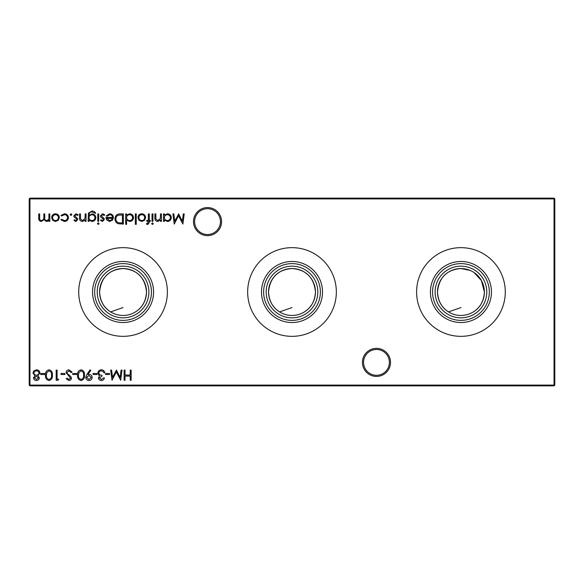 <?xml version="1.0" encoding="UTF-8"?>
<svg xmlns="http://www.w3.org/2000/svg" width="584" height="584" viewBox="0 0 584 584"><rect width="100%" height="100%" fill="white"/><g stroke="black" fill="none" stroke-linecap="round" stroke-linejoin="round"><path stroke-width="0.88" d="M470.149 270.414L460.944 268.538A23.462 23.462 0 0 1 484.406 292A23.462 23.462 0 0 1 460.944 315.462A23.462 23.462 0 0 1 437.482 292A23.462 23.462 0 0 1 460.944 268.538C446.789 269.647 438.971 277.466 437.482 292C438.044 301.089 441.723 307.724 448.527 311.907L460.944 307.564M304.417 311.907C311.221 307.717 314.907 301.081 315.462 292C313.973 277.466 306.155 269.647 292 268.538A23.462 23.462 0 0 1 315.462 292A23.462 23.462 0 0 1 292 315.462A23.462 23.462 0 0 1 268.538 292A23.462 23.462 0 0 1 292 268.538C277.845 269.647 270.027 277.466 268.538 292C269.1 301.089 272.779 307.724 279.583 311.907L292 307.564M135.473 311.907C142.284 307.717 145.963 301.081 146.518 292C145.036 277.466 137.211 269.647 123.056 268.538A23.462 23.462 0 0 1 146.518 292A23.462 23.462 0 0 1 123.056 315.462A23.462 23.462 0 0 1 99.594 292A23.462 23.462 0 0 1 123.056 268.538C108.901 269.647 101.083 277.466 99.594 292C100.156 301.089 103.835 307.724 110.639 311.907L123.056 307.564M362.43 362.394A14.038 14.038 0 0 1 376.468 348.349A14.038 14.038 0 0 1 390.514 362.394A14.038 14.038 0 0 1 376.468 376.432A14.038 14.038 0 0 1 362.43 362.394M389.389 362.394A12.914 12.914 0 0 0 376.468 349.48A12.914 12.914 0 0 0 363.555 362.394A12.914 12.914 0 0 0 376.468 375.308A12.914 12.914 0 0 0 389.389 362.394M193.487 221.606A14.038 14.038 0 0 1 207.532 207.568A14.038 14.038 0 0 1 221.57 221.606A14.038 14.038 0 0 1 207.532 235.651A14.038 14.038 0 0 1 193.487 221.606M220.445 221.606A12.914 12.914 0 0 0 207.532 208.692A12.914 12.914 0 0 0 194.611 221.606A12.914 12.914 0 0 0 207.532 234.52A12.914 12.914 0 0 0 220.445 221.606M460.944 322.521A30.521 30.521 0 0 1 430.423 292A30.521 30.521 0 0 1 460.944 261.479A30.521 30.521 0 0 1 491.465 292A30.521 30.521 0 0 1 460.944 322.521M460.944 320.382A28.382 28.382 0 0 1 432.561 292A28.382 28.382 0 0 1 460.944 263.618A28.382 28.382 0 0 1 489.326 292A28.382 28.382 0 0 1 460.944 320.382M460.944 317.827A25.827 25.827 0 0 1 435.116 292A25.827 25.827 0 0 1 460.944 266.173A25.827 25.827 0 0 1 486.771 292A25.827 25.827 0 0 1 460.944 317.827M460.944 336.34A44.34 44.34 0 0 1 416.604 292A44.34 44.34 0 0 1 460.944 247.66A44.34 44.34 0 0 1 505.284 292A44.34 44.34 0 0 1 460.944 336.34M292 322.521A30.521 30.521 0 0 1 261.479 292A30.521 30.521 0 0 1 292 261.479A30.521 30.521 0 0 1 322.521 292A30.521 30.521 0 0 1 292 322.521M292 320.382A28.382 28.382 0 0 1 263.618 292A28.382 28.382 0 0 1 292 263.618A28.382 28.382 0 0 1 320.382 292A28.382 28.382 0 0 1 292 320.382M292 317.827A25.827 25.827 0 0 1 266.173 292A25.827 25.827 0 0 1 292 266.173A25.827 25.827 0 0 1 317.827 292A25.827 25.827 0 0 1 292 317.827M292 336.34A44.34 44.34 0 0 1 247.66 292A44.34 44.34 0 0 1 292 247.66A44.34 44.34 0 0 1 336.34 292A44.34 44.34 0 0 1 292 336.34M123.056 322.521A30.521 30.521 0 0 1 92.535 292A30.521 30.521 0 0 1 123.056 261.479A30.521 30.521 0 0 1 153.577 292A30.521 30.521 0 0 1 123.056 322.521M123.056 320.382A28.382 28.382 0 0 1 94.674 292A28.382 28.382 0 0 1 123.056 263.618A28.382 28.382 0 0 1 151.438 292A28.382 28.382 0 0 1 123.056 320.382M123.056 317.827A25.827 25.827 0 0 1 97.229 292A25.827 25.827 0 0 1 123.056 266.173A25.827 25.827 0 0 1 148.883 292A25.827 25.827 0 0 1 123.056 317.827M123.056 336.34A44.34 44.34 0 0 1 78.716 292A44.34 44.34 0 0 1 123.056 247.66A44.34 44.34 0 0 1 167.396 292A44.34 44.34 0 0 1 123.056 336.34M473.361 311.907C480.165 307.717 483.851 301.081 484.406 292L481.406 280.517L473.982 272.487M71.854 214.627L71.007 215.474L70.16 214.627L71.007 213.781L71.854 214.627M86.06 213.912L86.06 221.343L85.147 221.343L85.147 220L82.322 221.475C80.278 221.139 79.351 219.883 79.541 217.708L79.541 213.912L80.453 213.912L80.563 219.095L82.483 220.562L85.008 218.591L85.147 213.912L86.06 213.912M99.097 223.687L98.251 224.468L97.404 223.687L98.251 222.906L99.097 223.687M89.06 220.044L89.06 221.343L88.147 221.343L88.418 213.167L91.914 211.043C93.703 211.007 94.973 211.788 95.71 213.386L92.002 211.956C90.009 211.992 89.031 212.985 89.06 214.948L89.06 215.335L92.031 213.912C94.345 214.109 95.615 215.35 95.842 217.649C95.608 219.971 94.331 221.241 92.002 221.475L89.06 220.044M120.195 213.912L123.341 213.912L123.341 224.081L118.063 223.708C116.004 222.781 114.982 221.168 115.004 218.869C115.194 215.591 116.924 213.941 120.195 213.912M136.247 213.912L136.247 224.336L135.335 224.336L135.335 213.912L136.247 213.912M147.788 224.468L146.679 224.278L146.679 223.329L147.606 223.555L148.365 221.343L146.81 221.343L146.81 220.431L148.365 220.431L148.373 213.912L149.285 213.912L149.285 220.431L150.329 220.431L150.329 221.343L149.285 221.343L149.285 222.526L147.788 224.468M153.329 223.687L152.482 224.468L151.628 223.687L152.482 222.906L153.329 223.687M109.5 373.475L109.5 374.519L105.587 374.519L105.587 373.475L109.5 373.475M96.988 373.475L96.988 374.519L93.075 374.519L93.075 373.475L96.988 373.475M81.074 369.825C83.636 370.504 84.768 372.285 84.468 375.169C84.775 378.052 83.636 379.841 81.074 380.52C78.482 379.856 77.307 378.067 77.562 375.169C77.307 372.271 78.475 370.49 81.074 369.825M68.992 369.825L72.087 372.052L71.226 372.563L68.992 370.869L67.007 372.592L67.372 373.592L70.868 376.6L71.438 378.147C71.277 379.629 70.445 380.425 68.934 380.52L66.218 378.797L67.043 378.169L69.029 379.476L70.525 378.191L66.094 372.577C66.299 370.877 67.27 369.957 68.992 369.825M183.303 213.912L184.223 213.912L182.88 224.081L178.551 215.737L174.229 224.081L172.879 213.912L173.798 213.912L174.769 221.227L178.646 213.912L182.332 221.241L183.303 213.912M161.41 213.912L161.41 221.343L160.498 221.343L160.498 220L157.665 221.475C155.621 221.139 154.694 219.883 154.891 217.708L154.891 213.912L155.804 213.912L155.913 219.095L157.826 220.562L160.352 218.591L160.498 213.912L161.41 213.912M49.005 369.825C51.567 370.504 52.699 372.285 52.407 375.169C52.706 378.052 51.575 379.841 49.005 380.52C46.413 379.856 45.238 378.067 45.494 375.169C45.238 372.271 46.413 370.49 49.005 369.825M64.919 373.475L64.919 374.519L61.006 374.519L61.006 373.475L64.919 373.475M49.822 213.912L49.822 221.343L48.91 221.343L48.91 220.051L47.881 221.095L46.348 221.475L43.983 219.679L41.26 221.475C39.391 221.132 38.551 219.956 38.741 217.934L38.741 213.912L39.654 213.912L39.654 217.941C39.449 219.445 40.033 220.321 41.413 220.562C43.282 220.117 44.085 218.861 43.829 216.803L43.829 213.912L44.742 213.912L44.742 217.686C44.486 219.292 45.078 220.248 46.508 220.562C48.304 220.168 49.1 218.993 48.91 217.036L48.91 213.912L49.822 213.912M554.8 198.896L29.952 198.896L29.952 385.104L554.048 385.104L554.048 198.144L554.8 198.896L554.8 385.104L554.048 385.104L554.048 385.856L29.952 385.856L29.952 385.104L29.2 385.104L29.2 198.896L29.952 198.144L554.048 198.144M131.137 370.088L131.137 380.257L130.225 380.257L130.225 376.089L125.013 376.089L125.013 380.257L124.1 380.257L124.1 370.088L125.013 370.088L125.013 375.045L130.225 375.045L130.225 370.088L131.137 370.088M58.32 220.241L55.487 221.475L52.669 220.248L51.648 217.606C51.866 215.255 53.144 213.978 55.487 213.781C57.838 213.978 59.123 215.248 59.342 217.606L58.32 220.241M58.663 379.213L58.064 380.257L56.181 380.257L56.181 370.088L57.093 370.088L57.093 379.213L58.663 379.213M44.581 373.475L44.581 374.519L40.668 374.519L40.668 373.475L44.581 373.475M164.403 221.343L163.491 221.343L163.491 213.912L164.403 213.912L164.403 215.197L167.44 213.781C169.805 213.999 171.097 215.284 171.316 217.649C171.076 219.993 169.769 221.27 167.411 221.475L164.403 219.964L164.403 221.343M33.5 377.877L34.945 375.753L32.981 373.052L33.748 370.942L36.449 369.825C38.5 369.891 39.646 370.942 39.887 372.964L37.88 375.753L39.369 377.906C39.099 379.564 38.106 380.439 36.391 380.52C34.697 380.41 33.733 379.534 33.5 377.877M76.65 373.475L76.65 374.519L72.737 374.519L72.737 373.475L76.65 373.475M86.943 374.41L90.075 369.825L90.805 370.336L87.98 374.468L89.045 374.388C90.936 374.534 91.973 375.534 92.162 377.403C91.965 379.337 90.885 380.374 88.929 380.52C87.009 380.352 85.957 379.315 85.775 377.395L86.943 374.41M101.375 379.476L103.507 377.914L104.419 377.914C104.04 379.527 103.025 380.403 101.39 380.52C99.66 380.432 98.674 379.549 98.419 377.877L99.608 375.782L98.506 374.913L97.9 373.11C98.148 371.044 99.317 369.949 101.419 369.825C103.317 369.935 104.448 370.935 104.806 372.826L103.894 372.826L103.098 371.424L101.397 370.869C99.915 370.891 99.054 371.606 98.813 373.023C99.185 374.563 100.229 375.286 101.937 375.176L101.937 376.213L99.331 377.877L101.375 379.476M121.092 370.088L122.012 370.088L120.669 380.257L116.347 371.913L112.026 380.257L110.675 370.088L111.588 370.088L112.566 377.403L116.442 370.088L120.122 377.425L121.092 370.088M152.935 213.912L152.935 221.343L152.023 221.343L152.023 213.912L152.935 213.912M144.613 220.241L141.788 221.475L138.963 220.248L137.941 217.606C138.16 215.255 139.437 213.978 141.788 213.781C144.138 213.978 145.416 215.248 145.635 217.606L144.613 220.241M126.604 224.336L125.691 224.336L125.691 213.912L126.604 213.912L126.604 215.197L129.641 213.781C131.999 213.999 133.291 215.284 133.51 217.649C133.269 219.993 131.969 221.27 129.612 221.475L126.604 219.905L126.604 224.336M109.814 214.693L107.076 216.255L106.266 215.832L109.697 213.781C112.018 213.978 113.26 215.255 113.435 217.606L112.581 220.088L109.675 221.475L106.682 220.007L105.879 217.431L112.522 217.431C112.383 215.751 111.486 214.839 109.814 214.693M98.703 213.912L98.703 221.343L97.791 221.343L97.791 213.912L98.703 213.912M102.434 221.475L100.528 220.416L101.149 219.774L102.434 220.562L103.397 219.562L103.149 218.883L100.747 217.073L100.404 215.927L102.58 213.781L104.704 214.788L104.098 215.474L102.623 214.693L101.317 215.89L103.974 218.379L104.31 219.526L102.434 221.475M75.84 221.475L73.942 220.416L74.555 219.774L75.84 220.562L76.803 219.562L76.555 218.883L74.153 217.073L73.81 215.927L75.986 213.781L78.11 214.788L77.504 215.474L76.029 214.693L74.723 215.89L77.38 218.379L77.716 219.526L75.84 221.475M64.306 221.475L60.904 219.73L61.663 219.256L64.371 220.562C66.262 220.467 67.321 219.496 67.554 217.649C67.328 215.781 66.269 214.795 64.364 214.693L61.663 216L60.904 215.496L64.379 213.781C66.817 213.912 68.182 215.175 68.467 217.562C68.189 220.022 66.802 221.329 64.306 221.475M29.2 198.896L29.952 198.896L29.952 198.144M554.8 385.104L554.048 385.856M29.952 385.856L29.2 385.104M52.56 217.598C52.728 219.394 53.706 220.38 55.495 220.562C57.283 220.38 58.261 219.394 58.429 217.598C58.261 215.81 57.283 214.839 55.495 214.693C53.706 214.839 52.728 215.81 52.56 217.598M48.976 379.476C50.932 378.863 51.772 377.425 51.494 375.176C51.772 372.921 50.932 371.49 48.976 370.869L46.793 372.614L46.406 375.176C46.172 377.417 47.027 378.848 48.976 379.476M164.403 217.613C164.571 219.431 165.571 220.416 167.404 220.562C169.207 220.409 170.207 219.438 170.404 217.635C170.207 215.839 169.207 214.861 167.411 214.693C165.579 214.832 164.578 215.803 164.403 217.613M34.412 377.914L36.442 379.476L38.456 377.892L36.405 376.213L34.412 377.914M33.894 373.03C34.135 374.395 34.96 375.111 36.383 375.176C37.872 375.118 38.741 374.373 38.975 372.935C38.741 371.555 37.894 370.869 36.442 370.869C34.967 370.891 34.113 371.614 33.894 373.03M81.045 379.476C83.001 378.863 83.84 377.425 83.556 375.176C83.84 372.921 83.001 371.49 81.045 370.869L78.862 372.614L78.475 375.176C78.241 377.417 79.095 378.848 81.045 379.476M91.25 377.454L88.877 375.432L86.688 377.454L88.972 379.476L91.25 377.454M138.853 217.598C139.021 219.394 139.999 220.38 141.788 220.562C143.584 220.38 144.555 219.394 144.722 217.598C144.555 215.81 143.576 214.839 141.788 214.693C139.999 214.839 139.021 215.81 138.853 217.598M126.604 217.613C126.764 219.431 127.765 220.416 129.597 220.562C131.407 220.409 132.407 219.438 132.597 217.635C132.4 215.839 131.407 214.861 129.604 214.693C127.772 214.832 126.772 215.803 126.604 217.613M122.428 223.037L122.428 214.956L118.355 215.211C116.727 215.868 115.909 217.087 115.917 218.869C115.924 220.788 116.815 222.088 118.588 222.752L122.428 223.037M112.427 218.343L106.792 218.343L109.631 220.562L111.544 219.861L112.427 218.343M89.06 217.664C89.191 219.438 90.148 220.402 91.929 220.562C93.747 220.409 94.747 219.423 94.929 217.613C94.761 215.839 93.776 214.912 91.98 214.824C90.162 214.912 89.191 215.861 89.06 217.664"/></g></svg>
